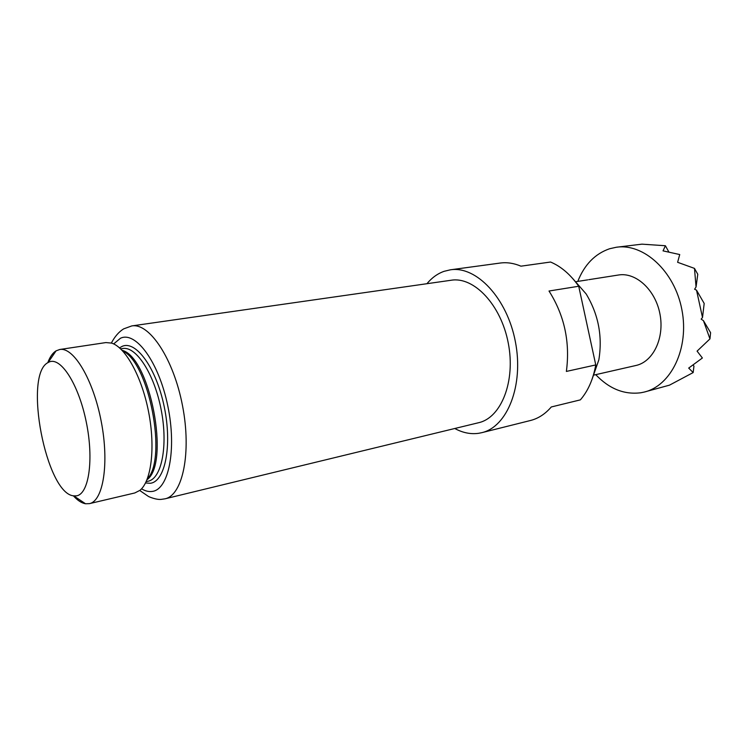 <?xml version="1.0" encoding="UTF-8"?>
<svg xmlns="http://www.w3.org/2000/svg" width="748" height="748" viewBox="0 0 748 748"><rect width="100%" height="100%" fill="white"/><g stroke="black" fill="none" stroke-linecap="round" stroke-linejoin="round"><path stroke-width="1.12" d="M616.277 247.261L641.943 244.157L665.393 245.737L663.046 250.87L679.726 254.554L677.613 262.296L694.481 268.392L696.051 286.989L694.602 289.224L696.519 290.177L702.512 317.517L701.157 319.116L703.447 320.677L709.955 338.9L697.08 351.13L702.391 357.993L688.693 368.081L693.162 372.569L669.488 385.155L644.14 392.083C671.059 385.893 689.469 348.306 681.886 309.728C674.621 271.094 643.57 243.016 616.277 247.261L609.601 248.747C595.034 253.778 584.431 264.661 577.793 281.398M595.735 374.654C609.237 388.857 624.3 394.888 640.933 392.747L644.14 392.083M47.769 362.733C49.91 356.899 52.678 352.934 56.091 350.84L59.775 349.494L105.87 342.575L111.536 343.089C125.486 347.184 141.905 376.889 148.674 412.316C155.537 447.725 151.302 481.394 139.876 490.379L134.799 492.96L89.433 503.638L85.515 503.759C81.569 503.077 77.521 500.421 73.369 495.793M572.37 278.144L586.161 293.964C598.437 314.394 602.664 336.366 598.839 359.882L591.911 379.694M76.24 495.868C88.788 494.643 94.108 459.842 86.254 421.947C78.577 384.005 60.513 356.282 48.957 362.097L48.096 362.537C23.113 374.552 46.096 493.979 73.743 495.859L76.24 495.868M59.775 349.494C73.566 346.791 93.248 379.507 101.223 421.442C109.376 463.339 103.243 501.029 89.433 503.638M426.921 283.707C431.858 277.76 437.571 273.628 444.078 271.328L450.389 269.813C476.252 265.652 507.135 297.994 515.391 341.761C523.955 385.463 507.294 426.958 481.731 432.69L478.683 433.298C470.698 434.42 462.731 432.821 454.784 428.501M595.763 364.931L566.376 371.429C570.238 342.219 564.45 315.422 549.013 291.019L578.718 286.25L595.763 364.931C593.183 379.329 588.05 390.97 580.364 399.871L551.285 406.968C545.208 414.027 538.261 418.534 530.444 420.507L481.731 432.69M450.389 269.813L500.15 263.053C506.938 262.137 513.876 263.174 520.945 266.176L550.565 262.024C561.103 266.456 570.49 274.535 578.718 286.25M131.77 325.922L451.25 280.229C474.008 276.433 501.057 304.857 508.275 343.126C515.774 381.349 501.197 417.777 478.655 422.704L165.037 498.813C182.662 495.288 191.675 452.774 182.531 405.799C173.592 358.788 149.441 322.65 131.77 325.922L123.644 328.877C118.857 331.85 114.762 336.572 111.377 343.042M594.221 375L635.884 365.501C653.126 361.854 664.701 338.096 659.942 313.954C655.398 289.766 635.837 272.001 618.474 275.012L613.379 275.806M591.397 279.266L613.594 275.778M578.69 281.257L587.694 279.864M696.051 286.989L697.772 274.264L694.481 268.392M709.955 338.9L710.6 332.692L703.447 320.677M668.834 251.945L665.393 245.737M693.162 372.569L693.948 366.165L693.181 365.015M702.512 317.517L704.186 303.454L696.519 290.177M119.53 347.857L122.148 346.371C135.884 339.994 156.332 367.988 164.261 406.884C172.386 445.714 165.102 481.703 150.32 483.273L145.523 482.984M147.337 478.888C167.505 458.543 149.002 362.397 122.728 350.99M122.092 350.316C149.946 356.955 170.394 463.255 146.991 479.758M146.169 481.665L148.216 481.188C161.633 478.608 168.207 445.836 161.203 409.904C154.369 373.935 136.108 345.941 122.691 348.531L120.615 348.849M141.54 488.809C145.159 490.997 148.646 491.885 152.003 491.455C168.599 489.987 176.958 449.67 167.786 405.893C158.847 362.051 135.781 330.831 120.475 338.246L113.668 343.921M139.745 490.482L148.179 496.261C148.478 496.672 156.519 500.01 161.231 499.374L165.037 498.813M591.949 279.172L588.779 279.677M579.251 281.173L576.259 281.641M73.743 495.859L85.515 503.759M48.096 362.537L56.091 350.84"/></g></svg>
